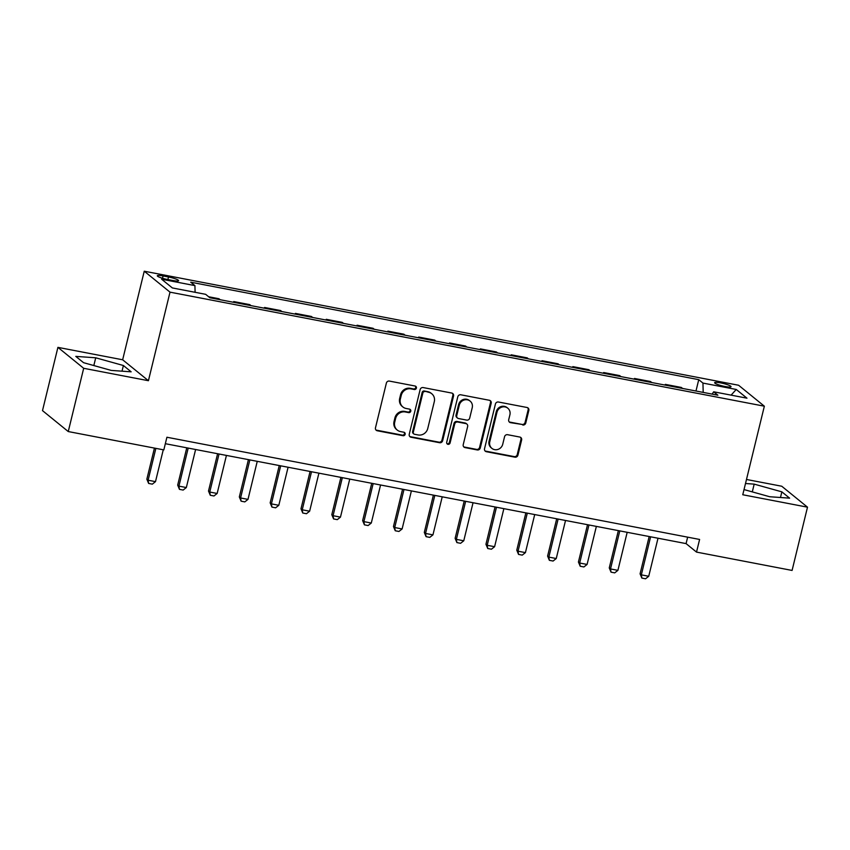 <?xml version="1.0" encoding="UTF-8"?>
<svg xmlns="http://www.w3.org/2000/svg" width="850" height="850" viewBox="0 0 850 850"><rect width="100%" height="100%" fill="white"/><g stroke="black" fill="none" stroke-linecap="round" stroke-linejoin="round"><path stroke-width="1.27" d="M416.394 388.089A1.806 1.7 129.1 0 0 415.119 386.027L389.396 381.087A2.582 2.433 129.1 0 0 386.368 383.106L375.477 427.816A2.582 2.433 129.1 0 0 377.294 430.769L403.006 435.699A1.806 1.7 129.1 0 0 404.579 432.554A1.806 1.7 129.1 0 0 403.856 432.225L400.531 431.587A8.277 7.788 129.1 0 1 394.719 422.152L395.632 418.423A8.277 7.788 129.1 0 1 405.312 411.963L408.638 412.601A1.806 1.7 129.1 0 0 410.21 409.456A1.806 1.7 129.1 0 0 409.487 409.126L406.162 408.489A8.277 7.788 129.1 0 1 400.35 399.054L401.264 395.324A8.277 7.788 129.1 0 1 410.943 388.864L414.269 389.502A1.806 1.7 129.1 0 0 416.394 388.089M402.879 406.959L402.178 406.396A8.277 7.788 129.1 0 1 399.659 398.491L400.562 394.761A8.277 7.788 129.1 0 1 410.242 388.301L413.578 388.939A1.806 1.7 129.1 0 0 415.448 386.123M375.944 429.973A2.582 2.433 129.1 0 0 376.592 430.196L402.316 435.136A1.806 1.7 129.1 0 0 404.186 432.321M397.248 430.058L396.546 429.494A8.277 7.788 129.1 0 1 394.028 421.589L394.931 417.86A8.277 7.788 129.1 0 1 404.611 411.4L407.947 412.038A1.806 1.7 129.1 0 0 409.817 409.222M720.609 382.882A8.436 1.296 13.7 0 0 714.638 382.691A8.436 1.296 13.7 0 0 725.061 386.506A8.436 1.296 13.7 0 0 731.032 386.686A8.436 1.296 13.7 0 0 720.609 382.882M522.75 425A2.582 2.433 129.1 0 0 525.778 422.981L528.827 410.444A2.582 2.433 129.1 0 0 527.021 407.49L498.451 402.018A2.582 2.433 129.1 0 0 495.422 404.037L484.532 448.736A2.582 2.433 129.1 0 0 486.338 451.69L514.909 457.172A2.582 2.433 129.1 0 0 517.937 455.154L521.624 440.002A2.582 2.433 129.1 0 0 519.807 437.049L507.588 434.701A2.582 2.433 129.1 0 0 504.56 436.73L502.733 444.242A6.917 6.503 129.1 0 1 491.884 448.364A6.917 6.503 129.1 0 1 489.781 441.756L496.953 412.324A6.917 6.503 129.1 0 1 507.79 408.191A6.917 6.503 129.1 0 1 509.904 414.811L508.704 419.709A2.582 2.433 129.1 0 0 510.521 422.663L522.049 424.437A2.582 2.433 129.1 0 0 525.077 422.418L528.137 409.881A2.582 2.433 129.1 0 0 527.669 407.724M742.762 494.753L807.5 507.174L792.083 570.435L696.511 552.096L699.603 539.452L166.908 437.24L163.827 449.894L68.255 431.556L83.683 368.294L148.421 380.715L170.011 292.156L764.352 406.194L742.762 494.753M453.549 395.994A2.582 2.433 129.1 0 0 451.733 393.051L423.172 387.568A2.582 2.433 129.1 0 0 420.144 389.587L409.243 434.297A2.582 2.433 129.1 0 0 411.06 437.24L439.62 442.723A2.582 2.433 129.1 0 0 442.648 440.704L453.549 395.994L452.848 395.431A2.582 2.433 129.1 0 0 452.381 393.274M460.806 394.793L489.377 400.276A2.582 2.433 129.1 0 1 491.194 403.219L480.293 447.929A2.582 2.433 129.1 0 1 477.264 449.947L465.035 447.599A2.582 2.433 129.1 0 1 463.229 444.656L467.649 426.519A2.582 2.433 129.1 0 0 465.832 423.576L457.725 422.014A2.582 2.433 129.1 0 0 454.697 424.033L450.096 442.914A1.806 1.7 129.1 0 1 447.259 443.998A1.806 1.7 129.1 0 1 446.707 442.266L457.789 396.812A2.582 2.433 129.1 0 1 460.806 394.793M167.386 279.459L172.816 280.5A8.171 1.254 13.7 0 0 178.596 280.681A8.171 1.254 13.7 0 0 168.502 276.994L163.072 275.953A8.171 1.254 13.7 0 0 157.292 275.772A8.171 1.254 13.7 0 0 167.386 279.459M170.011 292.156L144.245 271.214L738.597 385.252L764.352 406.194M695.98 391.021L698.742 379.663L190.708 282.189L194.926 285.611L161.627 279.225L172.348 287.938L205.647 294.323L209.854 297.744L717.889 395.218L713.681 391.797L712.13 394.113M698.742 379.663L702.95 383.084L736.249 389.47L746.969 398.183L713.681 391.797M148.421 380.715L122.655 359.784L57.917 347.363L83.683 368.294M57.917 347.363L42.5 410.624L68.255 431.556M807.5 507.174L781.745 486.232L746.491 479.474M122.655 359.784L144.245 271.214M165.336 443.7L686.077 543.607L696.511 552.096M687.65 537.158L686.077 543.607M194.926 285.611L195.096 292.304M220.182 299.731L218.949 298.733L208.622 296.746M233.569 302.292L233.75 301.569L234.972 302.568M251.005 305.639L249.773 304.64L233.75 301.569M264.392 308.21L264.573 307.477L265.806 308.486M281.828 311.557L280.606 310.558L264.573 307.477M295.226 314.128L295.396 313.395L296.629 314.394M312.662 317.475L311.429 316.476L295.396 313.395M326.049 320.036L326.23 319.313L327.462 320.312M343.485 323.382L342.252 322.384L326.23 319.313M356.873 325.954L357.053 325.221L358.286 326.23M374.319 329.301L373.086 328.302L357.053 325.221M387.706 331.872L387.876 331.139L389.109 332.138M405.142 335.219L403.909 334.22L387.876 331.139M418.529 337.779L418.71 337.057L419.942 338.056M435.965 341.126L434.743 340.127L418.71 337.057M449.363 343.697L449.533 342.964L450.766 343.974M466.799 347.044L465.566 346.046L449.533 342.964M480.186 349.616L480.367 348.882L481.589 349.881M497.622 352.962L496.389 351.964L480.367 348.882M511.009 355.534L511.19 354.801L512.423 355.799M528.445 358.87L527.223 357.871L511.19 354.801M541.843 361.441L542.013 360.708L543.246 361.717M559.279 364.788L558.046 363.789L542.013 360.708M572.666 367.359L572.847 366.626L574.079 367.625M590.102 370.706L588.869 369.707L572.847 366.626M603.489 373.277L603.67 372.544L604.903 373.543M620.936 376.614L619.703 375.615L603.67 372.544M634.323 379.185L634.493 378.462L635.726 379.461M651.759 382.532L650.526 381.533L634.493 378.462M665.146 385.103L665.327 384.37L666.559 385.369M682.582 388.45L681.36 387.451L665.327 384.37M703.194 392.402L702.95 383.084M736.249 389.47L731.096 395.144M111.233 370.409L131.155 371.822L123.399 365.511L95.721 357.797L75.799 356.384L83.555 362.684L111.233 370.409M744.026 489.579L769.696 496.74L789.618 498.153L781.862 491.853L754.184 484.128L745.503 483.512M93.829 365.553L95.721 357.797M122.017 371.174L123.399 365.511M780.481 497.505L781.862 491.853M752.293 491.884L754.184 484.128M409.711 436.454A2.582 2.433 129.1 0 0 410.359 436.677L438.929 442.159A2.582 2.433 129.1 0 0 441.957 440.141L452.848 395.431M424.979 391.553A1.806 1.7 129.1 0 0 422.864 392.976L413.302 432.214A1.806 1.7 129.1 0 0 414.566 434.276L418.083 434.956A8.277 7.788 129.1 0 0 427.763 428.485L434.297 401.668A8.277 7.788 129.1 0 0 428.496 392.233L424.288 390.989A1.806 1.7 129.1 0 0 422.163 392.402L422.864 392.976M413.854 433.946L413.153 433.383A1.806 1.7 129.1 0 1 412.601 431.651L422.163 392.402M431.779 393.752L431.078 393.189A8.277 7.788 129.1 0 0 427.794 391.669L428.496 392.233M424.288 390.989L427.794 391.669M463.696 446.813A2.582 2.433 129.1 0 0 464.344 447.036L476.563 449.384A2.582 2.433 129.1 0 0 479.591 447.366L490.493 402.656A2.582 2.433 129.1 0 0 490.025 400.499M466.852 424.054L466.161 423.481A2.582 2.433 129.1 0 0 465.131 423.013L457.024 421.451A2.582 2.433 129.1 0 0 453.996 423.47L449.395 442.351L450.096 442.914M446.951 443.658A1.806 1.7 129.1 0 0 449.395 442.351M472.228 407.703A6.917 6.503 129.1 0 0 470.124 401.094A6.917 6.503 129.1 0 0 459.276 405.227L456.748 415.597A2.582 2.433 129.1 0 0 458.564 418.54L466.682 420.102A2.582 2.433 129.1 0 0 469.699 418.072L472.228 407.703M470.124 401.094L469.423 400.531A6.917 6.503 129.1 0 0 458.586 404.653L459.276 405.227M457.544 418.062L456.843 417.499A2.582 2.433 129.1 0 1 456.057 415.023L458.586 404.653M509.171 421.866A2.582 2.433 129.1 0 0 509.83 422.089L522.049 424.437M507.79 408.191L507.099 407.628A6.917 6.503 129.1 0 0 496.251 411.751L496.953 412.324M491.884 448.364L491.194 447.801A6.917 6.503 129.1 0 1 489.079 441.192L496.251 411.751M484.999 450.893A2.582 2.433 129.1 0 0 485.647 451.127L514.207 456.599A2.582 2.433 129.1 0 0 517.236 454.58L520.933 439.429A2.582 2.433 129.1 0 0 520.466 437.283M154.434 448.088L146.848 479.198L148.102 480.218L155.497 481.642L163.264 449.788M155.497 481.642L152.331 484.149L148.633 483.438L146.848 479.198M155.869 448.364L148.102 480.218L148.633 483.438M186.766 447.812L177.682 485.116L178.925 486.136L186.331 487.549L195.606 449.512M186.331 487.549L183.154 490.067L179.456 489.356L177.682 485.116M188.201 448.088L178.925 486.136L179.456 489.356M217.6 453.73L208.505 491.034L209.759 492.044L217.154 493.467L226.429 455.419M217.154 493.467L213.977 495.975L210.279 495.263L208.505 491.034M219.034 454.006L209.759 492.044L210.279 495.263M248.423 459.638L239.328 496.942L240.582 497.962L247.988 499.386L257.252 461.337M247.988 499.386L244.811 501.893L241.113 501.181L239.328 496.942M249.857 459.914L240.582 497.962L241.113 501.181M279.246 465.556L270.162 502.86L271.416 503.88L278.811 505.293L288.086 467.256M278.811 505.293L275.634 507.811L271.936 507.099L270.162 502.86M280.681 465.832L271.416 503.88L271.936 507.099M310.08 471.474L300.985 508.778L302.239 509.788L309.634 511.211L318.909 473.163M309.634 511.211L306.467 513.719L302.759 513.017L300.985 508.778M311.514 471.75L302.239 509.788L302.759 513.017M340.903 477.381L331.808 514.686L333.062 515.706L340.467 517.129L349.743 479.081M340.467 517.129L337.291 519.637L333.593 518.925L331.808 514.686M342.337 477.658L333.062 515.706L333.593 518.925M371.737 483.299L362.642 520.604L363.896 521.624L371.291 523.037L380.566 484.999M371.291 523.037L368.114 525.555L364.416 524.843L362.642 520.604M373.171 483.576L363.896 521.624L364.416 524.843M402.56 489.217L393.465 526.522L394.719 527.531L402.114 528.955L411.389 490.907M402.114 528.955L398.947 531.462L395.25 530.761L393.465 526.522M403.994 489.494L394.719 527.531L395.25 530.761M433.383 495.125L424.299 532.429L425.542 533.449L432.947 534.873L442.223 496.825M432.947 534.873L429.771 537.381L426.073 536.669L424.299 532.429M434.817 495.401L425.542 533.449L426.073 536.669M464.217 501.043L455.122 538.347L456.376 539.367L463.771 540.781L473.046 502.743M463.771 540.781L460.594 543.299L456.896 542.587L455.122 538.347M465.651 501.319L456.376 539.367L456.896 542.587M495.04 506.961L485.945 544.266L487.199 545.286L494.604 546.699L503.869 508.651M494.604 546.699L491.428 549.206L487.73 548.505L485.945 544.266M496.474 507.237L487.199 545.286L487.73 548.505M525.863 512.869L516.779 550.173L518.033 551.193L525.428 552.617L534.703 514.569M525.428 552.617L522.251 555.124L518.553 554.412L516.779 550.173M527.298 513.145L518.033 551.193L518.553 554.412M556.697 518.787L547.602 556.091L548.856 557.111L556.251 558.524L565.526 520.487M556.251 558.524L553.084 561.043L549.376 560.331L547.602 556.091M558.131 519.063L548.856 557.111L549.376 560.331M587.52 524.705L578.425 562.009L579.679 563.029L587.084 564.442L596.36 526.394M587.084 564.442L583.907 566.95L580.21 566.249L578.425 562.009M588.954 524.981L579.679 563.029L580.21 566.249M618.354 530.623L609.259 567.917L610.513 568.937L617.907 570.361L627.183 532.312M617.907 570.361L614.731 572.868L611.033 572.156L609.259 567.917M619.788 530.889L610.513 568.937L611.033 572.156M649.177 536.531L640.082 573.835L641.336 574.855L648.731 576.268L658.006 538.231M648.731 576.268L645.564 578.786L641.867 578.074L640.082 573.835M650.611 536.807L641.336 574.855L641.867 578.074M162.509 278.269L163.072 275.953M167.875 279.554L168.502 276.994M410.242 388.301L410.943 388.864M400.562 394.761L401.264 395.324M399.659 398.491L400.35 399.054M407.947 412.038L408.638 412.601M404.611 411.4L405.312 411.963M394.931 417.86L395.632 418.423M394.028 421.589L394.719 422.152M402.316 435.136L403.006 435.699M376.592 430.196L377.294 430.769M413.578 388.939L414.269 389.502M441.957 440.141L442.648 440.704M438.929 442.159L439.62 442.723M410.359 436.677L411.06 437.24M412.601 431.651L413.302 432.214M490.493 402.656L491.194 403.219M479.591 447.366L480.293 447.929M476.563 449.384L477.264 449.947M464.344 447.036L465.035 447.599M465.131 423.013L465.832 423.576M457.024 421.451L457.725 422.014M453.996 423.47L454.697 424.033M456.057 415.023L456.748 415.597M509.83 422.089L510.521 422.663M489.079 441.192L489.781 441.756M520.933 439.429L521.624 440.002M517.236 454.58L517.937 455.154M514.207 456.599L514.909 457.172M485.647 451.127L486.338 451.69M528.137 409.881L528.827 410.444M525.077 422.418L525.778 422.981"/></g></svg>
